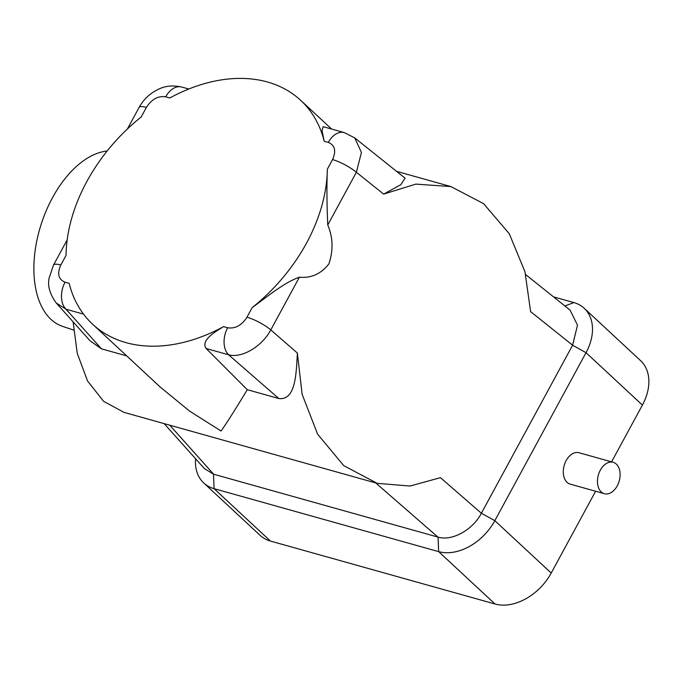 <?xml version="1.0" encoding="UTF-8"?>
<svg xmlns="http://www.w3.org/2000/svg" width="683" height="683" viewBox="0 0 683 683"><rect width="100%" height="100%" fill="white"/><g stroke="black" fill="none" stroke-linecap="round" stroke-linejoin="round"><path stroke-width="1.02" d="M553.529 296.874L573.874 302.578A47.545 33.578 132.9 0 1 584.221 308.289A47.545 33.578 132.9 0 1 586.031 352.693L494.834 520.659A47.545 33.578 132.9 0 1 438.648 551.625L214.086 488.678A47.545 33.578 -47.1 0 1 203.73 482.966A47.545 33.578 -47.1 0 1 195.586 458.754M203.73 482.966L260.103 535.344A47.545 33.578 -47.1 0 0 270.451 541.064L495.021 604.003A47.545 33.578 132.9 0 0 551.207 573.037L595.619 491.248M164.168 423.631L204.319 468.512L213.48 474.173L438.042 537.111C451.839 541.354 472.713 530.093 481.378 513.249L494.834 520.659L551.207 573.037M617.236 485.869A16.298 10.851 -74.3 0 1 604.387 493.707A16.298 10.851 -74.3 0 1 601.236 491.914A16.298 10.851 -74.3 0 1 600.331 470.152A16.298 10.851 -74.3 0 1 613.18 462.314A16.298 10.851 -74.3 0 1 617.236 485.869M604.387 493.707L570.211 484.127A16.298 10.851 -74.3 0 1 566.156 460.573A16.298 10.851 -74.3 0 1 579.013 452.735L613.18 462.314M344.352 132.604A20.379 13.558 105.7 0 0 328.301 142.406L324.22 141.261L322.043 130.735L323.17 126.662M344.48 132.639A20.379 13.558 105.7 0 0 344.369 132.613L323.119 126.654M73.619 330.051L62.657 326.397A91.693 52.676 -71.6 0 1 49.185 317.595A91.693 52.676 -71.6 0 1 42.346 220.763A91.693 52.676 -71.6 0 1 107.129 151.02M327.336 169.196C326.696 186.442 326.841 205.028 327.755 224.972C333.048 237.36 333.432 250.328 328.899 263.886C321.044 273.9 311.209 278.34 299.402 277.204C284.094 282.523 267.599 296.507 252.189 307.589A152.83 107.923 -47.1 0 0 327.336 169.196L332.553 159.583C336.386 150.952 334.969 145.223 328.301 142.406M525.688 274.609L570.083 310.116L577.494 325.176L572.61 345.222L481.378 513.249L440.45 477.665L410.031 486.04L377.153 483.325L343.745 465.652L317.612 434.166L302.142 394.364L297.37 353.043C296.243 374.549 295.551 400.494 278.843 398.548L247.28 389.694C235.259 409.604 226.517 423.366 221.053 431.007L189.609 411.123L160.053 386.885M126.714 355.903L101.443 348.825L90.019 340.749L56.091 302.825M73.124 321.855L77.239 353.29L87.501 380.883L103.585 401.305L123.973 412.361L377.153 483.325M101.443 348.825L66.012 309.22A20.379 13.558 -74.3 0 1 65.064 282.199L69.145 283.343A152.83 107.923 -47.1 0 0 92.657 324.254A152.83 107.923 -47.1 0 0 223.58 326.628C213.062 332.911 200.879 340.911 206.138 348.492L247.28 389.694M127.388 128.985L139.059 107.504A20.379 4.926 28.5 0 1 146.393 107.41L141.176 117.015A152.83 107.923 -47.1 0 0 66.038 255.408L60.813 265.021A20.379 4.926 -151.5 0 0 53.479 265.124A20.379 4.926 -151.5 0 0 53.47 265.141L49.142 278.032C47.426 285.87 49.816 294.219 56.33 303.09L56.322 303.081M405.062 178.143L400.853 184.675L383.658 194.109L415.845 184.12L450.9 186.57L483.564 203.628L509.287 233.757L524.988 271.825L530.606 311.61L572.61 345.222L586.031 352.693L642.404 405.079A47.545 33.578 132.9 0 0 640.594 360.667L584.221 308.289M611.575 461.862L642.404 405.079M83.539 314.129L66.012 309.22L56.33 303.09M344.369 132.613L354.742 137.906L361.427 152.42L356.372 172.278A20.379 4.926 -151.5 0 0 332.553 159.583M252.189 307.589L246.973 317.202A20.379 4.926 -151.5 0 1 270.792 329.898C261.956 346.588 241.731 358.507 228.617 354.793L278.843 398.548M324.22 141.261A152.83 107.923 -47.1 0 0 300.708 100.35A152.83 107.923 -47.1 0 0 169.785 97.976L165.704 96.832A20.379 13.558 -74.3 0 1 181.746 87.023L188.798 89.003M223.58 326.628L227.661 327.772A20.379 13.558 105.7 0 0 228.617 354.793L206.138 348.492M438.042 537.111L438.648 551.625L495.021 604.003M270.451 541.064L214.086 488.678L213.48 474.173M297.37 353.043L270.792 329.898L299.402 277.204M213.625 474.215L169.777 425.202M383.658 194.109L356.372 172.278L327.755 224.972M564.901 305.967L573.874 302.578M65.064 282.199C58.397 279.381 56.979 273.652 60.813 265.021M246.973 317.202C241.654 325.415 235.217 328.941 227.661 327.772M146.393 107.41C151.711 99.189 158.149 95.663 165.704 96.832M375.735 482.932L437.905 537.077M160.693 387.483L92.657 324.254M405.121 178.195L354.733 137.898M331.571 129.019L300.708 100.35M67.173 239.895L53.479 265.124M139.059 107.504C142.61 101.05 147.494 95.825 153.692 91.846C159.395 88.688 166.592 83.881 181.763 87.031M450.9 186.57L396.541 171.331"/></g></svg>

